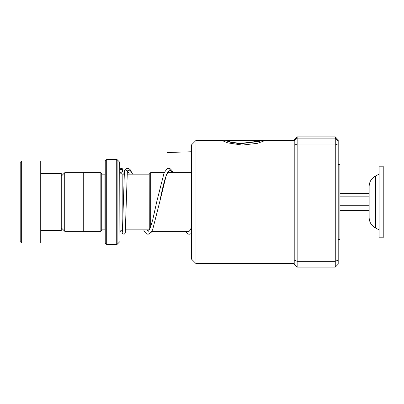 <?xml version="1.0" encoding="UTF-8"?>
<svg xmlns="http://www.w3.org/2000/svg" width="404" height="404" viewBox="0 0 404 404"><rect width="100%" height="100%" fill="white"/><g stroke="black" fill="none" stroke-linecap="round" stroke-linejoin="round"><path stroke-width="0.61" d="M61.251 227.806L64.711 231.265L64.711 172.735L83.244 172.735M149.258 229.921L149.217 174.119L150.687 172.649L150.687 226.679M105.237 174.114L104.944 174.144L104.944 229.856L101.717 229.856L101.717 174.144L100.838 172.68L83.244 172.68L83.244 231.32L100.838 231.32L100.838 172.68M119.725 162.241L119.897 241.345L119.725 162.241L117.135 159.656L117.135 244.344L116.721 244.516L116.721 159.484L106.701 159.484L106.701 244.516L105.237 243.051L105.237 160.949L106.701 159.484M20.2 241.587L20.2 162.413L21.665 160.949L21.665 243.051L20.2 241.587M40.728 173.412L61.251 173.412L61.251 230.588L40.728 230.588M21.665 160.949L40.728 160.949L40.728 243.051L21.665 243.051M375.462 227.962L375.462 176.038C371.417 178.331 369.312 181.8 369.14 186.446L369.14 217.554C369.312 222.2 371.417 225.669 375.462 227.962L379.109 229.856M379.109 215.478L379.109 237.188L383.8 237.188L383.8 166.812L379.109 166.812L379.109 215.478M339.926 210.393L369.14 210.393M339.926 205.242L369.14 205.242M339.926 196.849L369.14 196.849M339.926 193.607L369.14 193.607M195.985 263.58L191.587 259.181L191.587 144.819L195.985 140.42L195.985 263.58L294.213 263.58M223.685 140.718L221.892 140.476L227.826 142.88L242.36 145.087L257.494 143.309L264.883 140.607L234.82 140.607L234.82 141.087L259.424 141.087L240.148 143.491L230.139 141.91L226.397 140.42L264.777 140.425M294.213 260.075L297.147 261.307L297.147 267.135L294.213 264.196L294.213 139.804L297.147 136.865L335.264 136.865L335.264 144.016L338.199 145.213L338.199 264.196L335.264 267.135L335.264 144.016L297.147 144.016L297.147 261.307L335.264 261.307L338.199 260.075M297.147 267.135L335.264 267.135M297.147 136.865L297.147 138.118L335.264 138.118L338.199 141.041L338.199 145.213M294.213 141.041L297.147 138.118L297.147 144.016L294.213 145.213M335.264 136.865L338.199 139.804L338.199 141.041M264.393 140.9L234.82 141.087M226.2 140.476L226.2 140.769L230.139 142.193L240.148 143.768L259.424 141.38L259.424 141.087M124.427 170.771L124.957 169.695L127.341 171.064M119.897 171.564A1.464 1.419 180 0 0 122.609 170.816A1.464 1.419 180 0 0 119.897 170.064M338.199 164.615L339.926 164.615L339.926 239.385L338.199 239.385M191.587 151.747L166.923 152.535M122.831 223.776L122.831 174.144C121.048 173.972 120.069 172.993 119.897 171.21M127.356 170.857L129.957 170.069L132.552 174.144M169.771 172.649L168.64 171.246L167.705 172.271C165.342 176.715 162.716 186.431 159.838 201.419L166.387 174.801L169.66 169.857L172.937 172.649M83.244 231.265L64.711 231.265M149.217 229.856L125.513 229.856M189.148 231.351L151.828 231.351M101.717 229.856L100.838 231.32M119.725 241.759L117.135 244.344M116.721 244.516L106.701 244.516M116.721 159.484L117.135 159.656M104.944 229.856L105.237 229.886M104.944 174.144L101.717 174.144M122.831 229.856C121.048 230.028 120.069 231.007 119.897 232.79M191.587 172.649L167.478 172.649M164.186 172.649L150.687 172.649M149.217 174.144L127.154 174.144M124.21 174.144L122.831 174.144M61.251 176.194L64.711 172.735M375.462 176.038L379.109 174.144M195.985 140.42L222.048 140.42M264.837 140.42L294.213 140.42M222.165 140.718L226.2 140.718M127.311 171.533L127.735 171.19M127.619 171.271L129.457 174.144M173.064 172.649L171.801 170.362L170.185 168.761L168.635 168.311L167.029 168.781L164.09 172.867L156.904 201.086L152.712 219.922L150.152 228.063C149.005 230.431 148.313 231.527 148.081 231.356M148.101 231.346L146.899 229.856M191.587 227.088L190.304 229.937L189.133 231.356M127.356 170.963L125.26 232.79L124.508 234.052L122.912 234.052L122.16 232.78L121.917 230.002M122.599 170.983L122.665 170.342M120.145 171.852L120.18 172.473M124.432 170.665L122.387 232.229M119.897 169.382L120.983 168.342L122.195 168.574L122.649 169.079L123.205 174.144M143.622 229.856L144.879 232.174L146.561 233.85L148.111 234.285L151.278 232.234L152.672 229.639L159.838 201.419M185.421 231.351L187.557 233.82L189.163 234.285L190.713 233.835L191.587 233.138M124.957 169.695L126.417 168.564L128.507 168.453L130.128 169.589L132.633 174.144"/></g></svg>

